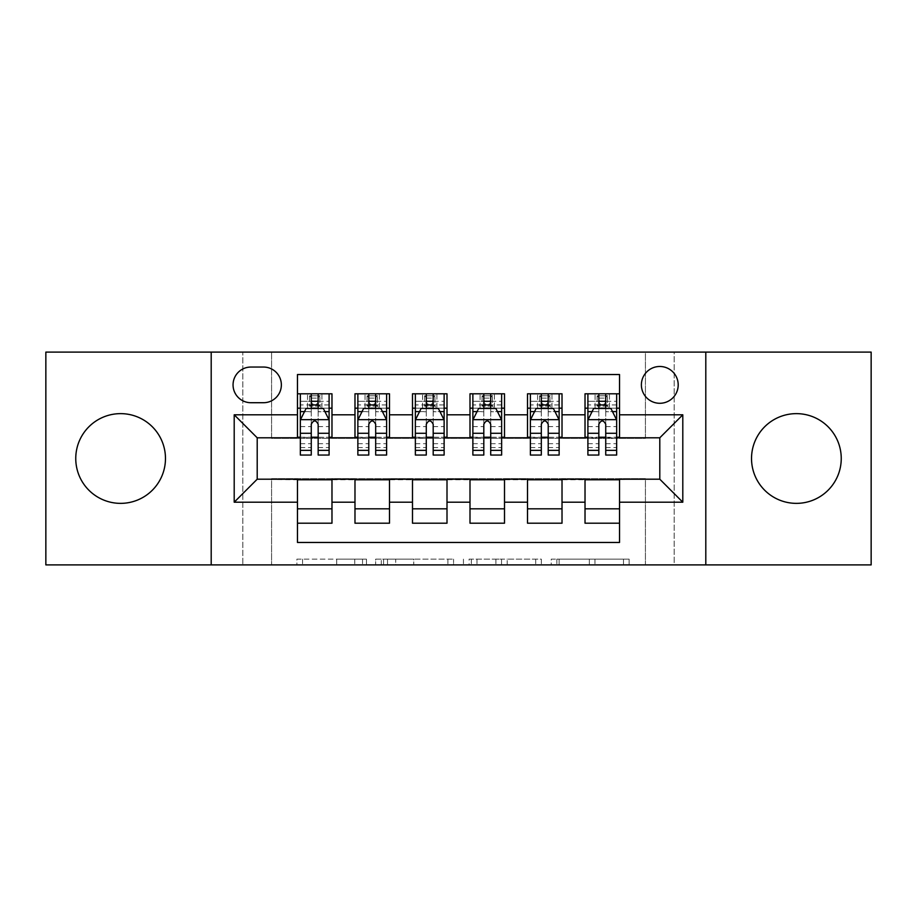 <?xml version="1.0" encoding="UTF-8"?>
<svg xmlns="http://www.w3.org/2000/svg" width="917" height="917" viewBox="0 0 917 917"><rect width="100%" height="100%" fill="white"/><g stroke="black" fill="none" stroke-linecap="round" stroke-linejoin="round"><path stroke-width="0.69" stroke-dasharray="4.58 3.44" d="M366.479 564.895L302.553 564.895L366.479 564.895L366.479 559.141L336.699 559.141L336.699 564.895L336.699 559.141L366.479 559.141L366.479 564.895L366.479 559.141L336.699 559.141L336.699 564.895L336.699 559.141L366.479 559.141L302.553 559.141L366.479 559.141M796.38 503.364A44.864 44.864 0 0 1 751.527 458.5A44.864 44.864 0 0 1 796.38 413.636A44.864 44.864 0 0 1 841.244 458.5A44.864 44.864 0 0 1 796.38 503.364M120.62 503.364A44.864 44.864 0 0 1 75.756 458.5A44.864 44.864 0 0 1 120.62 413.636A44.864 44.864 0 0 1 165.473 458.5A44.864 44.864 0 0 1 120.62 503.364M659.793 366.479A18.409 18.409 0 0 0 641.384 384.888A18.409 18.409 0 0 0 659.793 403.285A18.409 18.409 0 0 0 678.202 384.888A18.409 18.409 0 0 0 659.793 366.479M623.48 564.895L556.871 564.895L623.48 564.895L623.48 559.141L594.973 559.141L629.131 559.141L629.131 564.895L629.131 559.141L556.871 559.141L629.131 559.141L629.131 564.895L629.131 559.141L623.48 559.141L623.48 564.895M589.333 564.895L559.129 564.895L589.333 564.895L589.333 559.141L594.973 559.141L589.333 559.141L589.333 564.895L589.333 559.141L559.129 559.141L559.129 564.895L559.129 559.141L589.333 559.141L589.333 564.895M551.22 564.895L556.871 564.895L551.22 564.895L551.22 559.141L556.871 559.141L551.22 559.141L551.22 564.895M296.902 564.895L302.553 564.895L296.902 564.895L296.902 559.141L302.553 559.141L296.902 559.141L296.902 564.895M645.419 564.895L674.167 564.895L674.167 352.105L871.15 352.105L871.15 564.895L674.167 564.895L674.167 352.105L645.419 352.105L645.419 438.372L271.581 438.372L271.581 352.105L645.419 352.105L645.419 438.372L271.581 438.372L271.581 352.105L242.833 352.105L242.833 564.895L45.85 564.895L45.85 352.105L242.833 352.105L242.833 564.895L271.581 564.895L271.581 478.628L645.419 478.628L645.419 564.895L271.581 564.895L271.581 478.628L645.419 478.628L645.419 564.895M453.56 564.895L447.92 564.895L453.56 564.895L453.56 559.141L453.56 564.895M381.3 564.895L447.92 564.895L375.661 564.895L381.3 564.895L381.3 559.141L453.56 559.141L375.661 559.141L375.661 564.895L375.661 559.141L381.3 559.141L381.3 564.895M469.08 564.895L541.339 564.895L463.44 564.895L469.08 564.895L469.08 559.141L541.339 559.141L541.339 564.895L541.339 559.141L507.193 559.141L507.193 564.895M585.023 393.794L619.537 393.794L619.537 408.18L585.023 408.18L585.023 393.794M527.516 393.794L562.018 393.794L562.018 408.18L527.516 408.18L527.516 393.794M469.997 393.794L504.51 393.794L504.51 408.18L469.997 408.18L469.997 393.794M412.49 393.794L447.003 393.794L447.003 408.18L412.49 408.18L412.49 393.794M354.982 393.794L389.484 393.794L389.484 408.18L354.982 408.18L354.982 393.794M297.463 523.206L297.463 508.82L331.977 508.82L331.977 523.206L297.463 523.206L297.463 542.463L619.537 542.463L619.537 523.206L585.023 523.206L585.023 508.82L619.537 508.82L619.537 523.206M389.484 523.206L354.982 523.206L354.982 508.82L389.484 508.82L389.484 523.206M447.003 523.206L412.49 523.206L412.49 508.82L447.003 508.82L447.003 523.206M504.51 523.206L469.997 523.206L469.997 508.82L504.51 508.82L504.51 523.206M562.018 523.206L527.516 523.206L527.516 508.82L562.018 508.82L562.018 523.206M585.023 508.82L585.023 479.774L659.793 479.201L659.793 437.799L562.018 437.799L562.018 408.18M562.018 437.226L504.51 437.799L504.51 408.18M504.51 437.226L447.003 437.799L447.003 408.18M447.003 437.226L389.484 437.799L389.484 408.18M297.463 393.794L331.977 393.794L331.977 408.18L297.463 408.18L297.463 374.537L619.537 374.537L619.537 393.794M527.516 508.82L527.516 479.774L585.023 479.774M469.997 508.82L469.997 479.774L527.516 479.774M412.49 508.82L412.49 479.774L469.997 479.774M354.982 508.82L354.982 479.774L412.49 479.774M389.484 437.226L331.977 437.799L331.977 408.18M297.463 508.82L297.463 479.774L354.982 479.774M331.977 437.226L257.207 437.799L257.207 479.201L297.463 479.774M318.165 408.18L329.1 408.18L329.1 393.794L307.527 393.794L307.527 408.18L300.34 408.18L311.264 408.18M297.463 437.226L297.463 408.18M300.34 437.226L311.264 437.226M318.165 437.226L329.1 437.226M331.977 508.82L331.977 479.774M357.859 437.226L368.783 437.226M375.683 437.226L386.607 437.226M375.683 408.18L386.607 408.18L386.607 393.794L365.046 393.794L365.046 408.18L357.859 408.18L368.783 408.18M354.982 437.226L354.982 408.18M389.484 508.82L389.484 479.774M447.003 508.82L447.003 479.774M412.49 437.226L412.49 408.18M433.191 408.18L444.126 408.18L444.126 393.794L422.554 393.794L422.554 408.18L415.367 408.18L426.29 408.18M415.367 437.226L426.29 437.226M433.191 437.226L444.126 437.226M504.51 508.82L504.51 479.774M469.997 437.226L469.997 408.18M490.71 408.18L501.633 408.18L501.633 393.794L480.072 393.794L480.072 408.18L472.874 408.18L483.809 408.18M472.874 437.226L483.809 437.226M490.71 437.226L501.633 437.226M562.018 508.82L562.018 479.774M527.516 437.226L527.516 408.18M548.217 408.18L559.141 408.18L559.141 393.794L537.58 393.794L537.58 408.18L530.393 408.18L541.317 408.18M530.393 437.226L541.317 437.226M548.217 437.226L559.141 437.226M619.537 508.82L619.537 479.774M585.023 437.226L585.023 408.18M619.537 437.226L619.537 408.18M605.736 408.18L616.66 408.18L616.66 393.794L595.087 393.794L595.087 408.18L587.9 408.18L598.835 408.18M587.9 437.226L598.835 437.226M605.736 437.226L616.66 437.226M250.88 367.052A17.824 17.824 0 0 0 233.056 384.888A17.824 17.824 0 0 0 250.88 402.712L263.534 402.712A17.824 17.824 0 0 0 281.359 384.888A17.824 17.824 0 0 0 263.534 367.052L250.88 367.052M211.197 564.895L211.197 352.105M705.803 352.105L705.803 564.895M387.513 564.895L395.697 564.895L387.513 564.895L387.513 559.141L383.558 559.141L383.558 564.895L383.558 559.141L395.697 559.141L387.513 559.141L387.513 564.895M395.697 564.895L413.762 564.895L395.697 564.895L395.697 559.141L413.762 559.141L413.762 564.895L413.762 559.141L395.697 559.141L395.697 564.895M469.08 559.141L501.542 559.141L501.542 564.895L501.542 559.141L495.902 559.141L501.542 559.141L501.542 564.895L501.542 559.141L507.193 559.141M471.338 559.141L471.338 564.895L471.338 559.141M463.44 559.141L463.44 564.895L463.44 559.141M329.1 455.05L329.1 401.279L329.1 408.18L300.34 408.18L300.34 401.279L311.264 401.279L311.264 393.794L329.1 393.794M300.34 419.963L300.34 447.576L300.34 419.963L306.095 408.466L323.346 408.466L329.1 419.963L329.1 447.576L329.1 419.963M300.34 408.18L300.34 393.794L311.264 393.794M300.34 455.05L300.34 401.279L329.1 401.279L318.165 401.279L318.165 393.794M311.849 398.116L317.591 398.116L317.591 403.858L311.849 403.858L311.849 398.116L309.545 395.812L319.895 395.812L309.545 395.812L309.545 406.162L319.895 406.162L319.895 395.812L319.895 406.162L309.545 406.162L309.545 395.812L307.527 393.794L300.34 393.794M311.264 401.279L311.264 411.744L300.34 411.744M329.1 411.744L318.165 411.744L318.165 401.279M304.513 411.63L311.264 411.63L311.264 408.466M318.165 408.466L318.165 411.63L324.927 411.63M311.264 455.05L311.264 411.744M318.165 411.744L318.165 455.05M311.264 411.63L311.264 424.284C313.568 419.929 315.861 419.929 318.165 424.284L318.165 411.63M329.1 408.18L321.913 408.18L321.913 393.794L317.591 398.116M317.591 403.858L321.913 408.18L307.527 408.18L311.849 403.858M386.607 455.05L386.607 401.279L386.607 408.18L357.859 408.18L357.859 401.279L368.783 401.279L368.783 393.794L386.607 393.794M357.859 419.963L357.859 447.576L357.859 419.963L363.602 408.466L380.853 408.466L386.607 419.963L386.607 447.576L386.607 419.963M357.859 408.18L357.859 393.794L368.783 393.794M357.859 455.05L357.859 401.279L386.607 401.279L375.683 401.279L375.683 393.794M369.356 398.116L375.11 398.116L375.11 403.858L369.356 403.858L369.356 398.116L367.052 395.812L377.403 395.812L367.052 395.812L367.052 406.162L377.403 406.162L377.403 395.812L377.403 406.162L367.052 406.162L367.052 395.812L365.046 393.794L357.859 393.794M368.783 401.279L368.783 411.744L357.859 411.744M386.607 411.744L375.683 411.744L375.683 401.279M362.02 411.63L368.783 411.63L368.783 408.466M375.683 408.466L375.683 411.63L382.446 411.63M368.783 455.05L368.783 411.744M375.683 411.744L375.683 455.05M368.783 411.63L368.783 424.284C371.076 419.929 373.379 419.929 375.683 424.284L375.683 411.63M386.607 408.18L379.42 408.18L379.42 393.794L375.11 398.116M375.11 403.858L379.42 408.18L365.046 408.18L369.356 403.858M444.126 455.05L444.126 401.279L444.126 408.18L415.367 408.18L415.367 401.279L426.29 401.279L426.29 393.794L444.126 393.794M415.367 419.963L415.367 447.576L415.367 419.963L421.121 408.466L438.372 408.466L444.126 419.963L444.126 447.576L444.126 419.963M415.367 408.18L415.367 393.794L426.29 393.794M415.367 455.05L415.367 401.279L444.126 401.279L433.191 401.279L433.191 393.794M426.863 398.116L432.618 398.116L432.618 403.858L426.863 403.858L426.863 398.116L424.571 395.812L434.922 395.812L424.571 395.812L424.571 406.162L434.922 406.162L434.922 395.812L434.922 406.162L424.571 406.162L424.571 395.812L422.554 393.794L415.367 393.794M426.29 401.279L426.29 411.744L415.367 411.744M444.126 411.744L433.191 411.744L433.191 401.279M419.539 411.63L426.29 411.63L426.29 408.466M433.191 408.466L433.191 411.63L439.954 411.63M426.29 455.05L426.29 411.744M433.191 411.744L433.191 455.05M426.29 411.63L426.29 424.284C428.583 419.929 430.887 419.929 433.191 424.284L433.191 411.63M444.126 408.18L436.928 408.18L436.928 393.794L432.618 398.116M432.618 403.858L436.928 408.18L422.554 408.18L426.863 403.858M501.633 455.05L501.633 401.279L501.633 408.18L472.874 408.18L472.874 401.279L483.809 401.279L483.809 393.794L501.633 393.794M472.874 419.963L472.874 447.576L472.874 419.963L478.628 408.466L495.879 408.466L501.633 419.963L501.633 447.576L501.633 419.963M472.874 408.18L472.874 393.794L483.809 393.794M472.874 455.05L472.874 401.279L501.633 401.279L490.71 401.279L490.71 393.794M484.382 398.116L490.137 398.116L490.137 403.858L484.382 403.858L484.382 398.116L482.078 395.812L492.429 395.812L482.078 395.812L482.078 406.162L492.429 406.162L492.429 395.812L492.429 406.162L482.078 406.162L482.078 395.812L480.072 393.794L472.874 393.794M483.809 401.279L483.809 411.744L472.874 411.744M501.633 411.744L490.71 411.744L490.71 401.279M477.046 411.63L483.809 411.63L483.809 408.466M490.71 408.466L490.71 411.63L497.461 411.63M483.809 455.05L483.809 411.744M490.71 411.744L490.71 455.05M483.809 411.63L483.809 424.284C486.102 419.929 488.406 419.929 490.71 424.284L490.71 411.63M501.633 408.18L494.446 408.18L494.446 393.794L490.137 398.116M490.137 403.858L494.446 408.18L480.072 408.18L484.382 403.858M559.141 455.05L559.141 401.279L559.141 408.18L530.393 408.18L530.393 401.279L541.317 401.279L541.317 393.794L559.141 393.794M530.393 419.963L530.393 447.576L530.393 419.963L536.147 408.466L553.398 408.466L559.141 419.963L559.141 447.576L559.141 419.963M530.393 408.18L530.393 393.794L541.317 393.794M530.393 455.05L530.393 401.279L559.141 401.279L548.217 401.279L548.217 393.794M541.89 398.116L547.644 398.116L547.644 403.858L541.89 403.858L541.89 398.116L539.597 395.812L549.948 395.812L539.597 395.812L539.597 406.162L549.948 406.162L549.948 395.812L549.948 406.162L539.597 406.162L539.597 395.812L537.58 393.794L530.393 393.794M541.317 401.279L541.317 411.744L530.393 411.744M559.141 411.744L548.217 411.744L548.217 401.279M534.554 411.63L541.317 411.63L541.317 408.466M548.217 408.466L548.217 411.63L554.98 411.63M541.317 455.05L541.317 411.744M548.217 411.744L548.217 455.05M541.317 411.63L541.317 424.284C543.609 419.929 545.913 419.929 548.217 424.284L548.217 411.63M559.141 408.18L551.954 408.18L551.954 393.794L547.644 398.116M547.644 403.858L551.954 408.18L537.58 408.18L541.89 403.858M616.66 455.05L616.66 401.279L616.66 408.18L587.9 408.18L587.9 401.279L598.835 401.279L598.835 393.794L616.66 393.794M587.9 419.963L587.9 447.576L587.9 419.963L593.654 408.466L610.905 408.466L616.66 419.963L616.66 447.576L616.66 419.963M587.9 408.18L587.9 393.794L598.835 393.794M587.9 455.05L587.9 401.279L616.66 401.279L605.736 401.279L605.736 393.794M599.409 398.116L605.151 398.116L605.151 403.858L599.409 403.858L599.409 398.116L597.105 395.812L607.455 395.812L597.105 395.812L597.105 406.162L607.455 406.162L607.455 395.812L607.455 406.162L597.105 406.162L597.105 395.812L595.087 393.794L587.9 393.794M598.835 401.279L598.835 411.744L587.9 411.744M616.66 411.744L605.736 411.744L605.736 401.279M592.073 411.63L598.835 411.63L598.835 408.466M605.736 408.466L605.736 411.63L612.487 411.63M598.835 455.05L598.835 411.744M605.736 411.744L605.736 455.05M598.835 411.63L598.835 424.284C601.128 419.929 603.42 419.929 605.736 424.284L605.736 411.63M616.66 408.18L609.473 408.18L609.473 393.794L605.151 398.116M605.151 403.858L609.473 408.18L595.087 408.18L599.409 403.858M362.536 559.141L362.536 564.895L362.536 559.141M354.764 559.141L354.764 564.895L354.764 559.141M302.553 559.141L302.553 564.895L302.553 559.141M447.92 559.141L447.92 564.895L447.92 559.141M535.7 559.141L535.7 564.895L535.7 559.141M495.902 559.141L495.902 564.895L495.902 559.141M476.989 559.141L476.989 564.895L476.989 559.141M594.973 559.141L594.973 564.895L594.973 559.141M556.871 559.141L556.871 564.895L556.871 559.141M300.489 419.677L328.951 419.677M300.34 443.679L311.264 443.679M318.165 443.679L329.1 443.679M300.34 426.611L311.264 426.611M318.165 426.611L329.1 426.611M329.1 404.936L318.165 404.936M311.264 404.936L300.34 404.936M357.997 419.677L386.47 419.677M357.859 443.679L368.783 443.679M375.683 443.679L386.607 443.679M357.859 426.611L368.783 426.611M375.683 426.611L386.607 426.611M386.607 404.936L375.683 404.936M368.783 404.936L357.859 404.936M415.504 419.677L443.977 419.677M415.367 443.679L426.29 443.679M433.191 443.679L444.126 443.679M415.367 426.611L426.29 426.611M433.191 426.611L444.126 426.611M444.126 404.936L433.191 404.936M426.29 404.936L415.367 404.936M473.023 419.677L501.496 419.677M472.874 443.679L483.809 443.679M490.71 443.679L501.633 443.679M472.874 426.611L483.809 426.611M490.71 426.611L501.633 426.611M501.633 404.936L490.71 404.936M483.809 404.936L472.874 404.936M530.53 419.677L559.003 419.677M530.393 443.679L541.317 443.679M548.217 443.679L559.141 443.679M530.393 426.611L541.317 426.611M548.217 426.611L559.141 426.611M559.141 404.936L548.217 404.936M541.317 404.936L530.393 404.936M588.049 419.677L616.511 419.677M587.9 443.679L598.835 443.679M605.736 443.679L616.66 443.679M587.9 426.611L598.835 426.611M605.736 426.611L616.66 426.611M616.66 404.936L605.736 404.936M598.835 404.936L587.9 404.936M300.34 447.576L311.264 447.576M318.165 447.576L329.1 447.576M357.859 447.576L368.783 447.576M375.683 447.576L386.607 447.576M415.367 447.576L426.29 447.576M433.191 447.576L444.126 447.576M472.874 447.576L483.809 447.576M490.71 447.576L501.633 447.576M530.393 447.576L541.317 447.576M548.217 447.576L559.141 447.576M587.9 447.576L598.835 447.576M605.736 447.576L616.66 447.576"/><path stroke-width="1.38" d="M796.38 413.636A44.864 44.864 0 0 0 751.527 458.5A44.864 44.864 0 0 0 796.38 503.364A44.864 44.864 0 0 0 841.244 458.5A44.864 44.864 0 0 0 796.38 413.636M120.62 413.636A44.864 44.864 0 0 0 75.756 458.5A44.864 44.864 0 0 0 120.62 503.364A44.864 44.864 0 0 0 165.473 458.5A44.864 44.864 0 0 0 120.62 413.636M659.793 366.479A18.409 18.409 0 0 0 641.384 384.888A18.409 18.409 0 0 0 659.793 403.285A18.409 18.409 0 0 0 678.202 384.888A18.409 18.409 0 0 0 659.793 366.479M705.803 564.895L871.15 564.895L871.15 352.105L705.803 352.105L705.803 564.895L211.197 564.895L211.197 352.105L45.85 352.105L45.85 564.895L211.197 564.895M619.537 393.794L585.023 393.794L585.023 414.793L562.018 414.793L562.018 437.799L585.023 437.799L585.023 414.793M562.018 414.793L562.018 393.794L527.516 393.794L527.516 414.793L504.51 414.793L504.51 437.799L527.516 437.799L527.516 414.793M504.51 414.793L504.51 393.794L469.997 393.794L469.997 414.793L447.003 414.793L447.003 437.799L469.997 437.799L469.997 414.793M447.003 414.793L447.003 393.794L412.49 393.794L412.49 414.793L389.484 414.793L389.484 437.799L412.49 437.799L412.49 414.793M389.484 414.793L389.484 393.794L354.982 393.794L354.982 437.799L331.977 437.799L331.977 393.794L297.463 393.794M297.463 523.206L331.977 523.206L331.977 479.201L354.982 479.201L354.982 523.206L389.484 523.206L389.484 479.201L412.49 479.201L412.49 502.207L389.484 502.207M412.49 502.207L412.49 523.206L447.003 523.206L447.003 479.201L469.997 479.201L469.997 502.207L447.003 502.207M469.997 502.207L469.997 523.206L504.51 523.206L504.51 479.201L527.516 479.201L527.516 502.207L504.51 502.207M527.516 502.207L527.516 523.206L562.018 523.206L562.018 479.201L585.023 479.201L585.023 502.207L562.018 502.207M250.88 402.712L263.534 402.712A17.824 17.824 0 0 0 281.359 384.888A17.824 17.824 0 0 0 263.534 367.052L250.88 367.052A17.824 17.824 0 0 0 233.056 384.888A17.824 17.824 0 0 0 250.88 402.712M705.803 352.105L211.197 352.105M619.537 414.793L619.537 374.537L297.463 374.537L297.463 437.799L257.207 437.799L257.207 479.201L297.463 479.201L297.463 542.463L619.537 542.463L619.537 479.201L659.793 479.201L659.793 437.799L619.537 437.799L619.537 414.793L682.798 414.793L682.798 502.207L619.537 502.207M297.463 502.207L234.202 502.207L234.202 414.793L297.463 414.793M585.023 502.207L585.023 523.206L619.537 523.206M297.463 408.18L300.34 408.18M311.264 408.18L318.165 408.18M329.1 408.18L331.977 408.18M297.463 437.226L300.34 437.226M311.264 437.226L318.165 437.226M329.1 437.226L331.977 437.226M297.463 479.774L331.977 479.774M297.463 508.82L331.977 508.82M354.982 437.226L357.859 437.226M368.783 437.226L375.683 437.226M386.607 437.226L389.484 437.226M354.982 408.18L357.859 408.18M368.783 408.18L375.683 408.18M386.607 408.18L389.484 408.18M354.982 479.774L389.484 479.774M354.982 508.82L389.484 508.82M412.49 479.774L447.003 479.774M412.49 508.82L447.003 508.82M412.49 408.18L415.367 408.18M426.29 408.18L433.191 408.18M444.126 408.18L447.003 408.18M412.49 437.226L415.367 437.226M426.29 437.226L433.191 437.226M444.126 437.226L447.003 437.226M469.997 479.774L504.51 479.774M469.997 508.82L504.51 508.82M469.997 408.18L472.874 408.18M483.809 408.18L490.71 408.18M501.633 408.18L504.51 408.18M469.997 437.226L472.874 437.226M483.809 437.226L490.71 437.226M501.633 437.226L504.51 437.226M527.516 479.774L562.018 479.774M527.516 508.82L562.018 508.82M527.516 408.18L530.393 408.18M541.317 408.18L548.217 408.18M559.141 408.18L562.018 408.18M527.516 437.226L530.393 437.226M541.317 437.226L548.217 437.226M559.141 437.226L562.018 437.226M585.023 479.774L619.537 479.774M585.023 508.82L619.537 508.82M585.023 408.18L587.9 408.18M598.835 408.18L605.736 408.18M616.66 408.18L619.537 408.18M585.023 437.226L587.9 437.226M598.835 437.226L605.736 437.226M616.66 437.226L619.537 437.226M257.207 437.799L234.202 414.793M257.207 479.201L234.202 502.207M682.798 414.793L659.793 437.799M682.798 502.207L659.793 479.201M318.165 401.279L311.264 401.279M329.1 450.362L318.165 450.362L318.165 455.05L329.1 455.05L329.1 419.963L323.346 408.466L306.095 408.466L300.34 419.963L300.34 455.05L311.264 455.05L311.264 450.362L300.34 450.362M300.34 419.963L300.34 393.794M329.1 419.963L329.1 393.794M311.264 408.466L311.264 393.794M318.165 393.794L318.165 408.466M318.165 450.362L318.165 424.284C315.872 419.848 313.568 419.848 311.264 424.284L311.264 450.362M375.683 401.279L368.783 401.279M386.607 450.362L375.683 450.362L375.683 455.05L386.607 455.05L386.607 419.963L380.853 408.466L363.602 408.466L357.859 419.963L357.859 455.05L368.783 455.05L368.783 450.362L357.859 450.362M357.859 419.963L357.859 393.794M386.607 419.963L386.607 393.794M368.783 408.466L368.783 393.794M375.683 393.794L375.683 408.466M375.683 450.362L375.683 424.284C373.379 419.848 371.087 419.848 368.783 424.284L368.783 450.362M433.191 401.279L426.29 401.279M444.126 450.362L433.191 450.362L433.191 455.05L444.126 455.05L444.126 419.963L438.372 408.466L421.121 408.466L415.367 419.963L415.367 455.05L426.29 455.05L426.29 450.362L415.367 450.362M415.367 419.963L415.367 393.794M444.126 419.963L444.126 393.794M426.29 408.466L426.29 393.794M433.191 393.794L433.191 408.466M433.191 450.362L433.191 424.284C430.898 419.848 428.594 419.848 426.29 424.284L426.29 450.362M490.71 401.279L483.809 401.279M501.633 450.362L490.71 450.362L490.71 455.05L501.633 455.05L501.633 419.963L495.879 408.466L478.628 408.466L472.874 419.963L472.874 455.05L483.809 455.05L483.809 450.362L472.874 450.362M472.874 419.963L472.874 393.794M501.633 419.963L501.633 393.794M483.809 408.466L483.809 393.794M490.71 393.794L490.71 408.466M490.71 450.362L490.71 424.284C488.406 419.848 486.113 419.848 483.809 424.284L483.809 450.362M548.217 401.279L541.317 401.279M559.141 450.362L548.217 450.362L548.217 455.05L559.141 455.05L559.141 419.963L553.398 408.466L536.147 408.466L530.393 419.963L530.393 455.05L541.317 455.05L541.317 450.362L530.393 450.362M530.393 419.963L530.393 393.794M559.141 419.963L559.141 393.794M541.317 408.466L541.317 393.794M548.217 393.794L548.217 408.466M548.217 450.362L548.217 424.284C545.924 419.848 543.621 419.848 541.317 424.284L541.317 450.362M605.736 401.279L598.835 401.279M616.66 450.362L605.736 450.362L605.736 455.05L616.66 455.05L616.66 419.963L610.905 408.466L593.654 408.466L587.9 419.963L587.9 455.05L598.835 455.05L598.835 450.362L587.9 450.362M587.9 419.963L587.9 393.794M616.66 419.963L616.66 393.794M598.835 408.466L598.835 393.794M605.736 393.794L605.736 408.466M605.736 450.362L605.736 424.284C603.432 419.848 601.128 419.848 598.835 424.284L598.835 450.362M354.982 502.207L331.977 502.207M354.982 414.793L331.977 414.793M328.951 419.677L300.489 419.677M300.34 411.63L304.513 411.63M324.927 411.63L329.1 411.63M311.264 433.294L300.34 433.294M329.1 433.294L318.165 433.294M318.165 404.936L311.264 404.936M386.47 419.677L357.997 419.677M357.859 411.63L362.02 411.63M382.446 411.63L386.607 411.63M368.783 433.294L357.859 433.294M386.607 433.294L375.683 433.294M375.683 404.936L368.783 404.936M443.977 419.677L415.504 419.677M415.367 411.63L419.539 411.63M439.954 411.63L444.126 411.63M426.29 433.294L415.367 433.294M444.126 433.294L433.191 433.294M433.191 404.936L426.29 404.936M501.496 419.677L473.023 419.677M472.874 411.63L477.046 411.63M497.461 411.63L501.633 411.63M483.809 433.294L472.874 433.294M501.633 433.294L490.71 433.294M490.71 404.936L483.809 404.936M559.003 419.677L530.53 419.677M530.393 411.63L534.554 411.63M554.98 411.63L559.141 411.63M541.317 433.294L530.393 433.294M559.141 433.294L548.217 433.294M548.217 404.936L541.317 404.936M616.511 419.677L588.049 419.677M587.9 411.63L592.073 411.63M612.487 411.63L616.66 411.63M598.835 433.294L587.9 433.294M616.66 433.294L605.736 433.294M605.736 404.936L598.835 404.936"/></g></svg>

